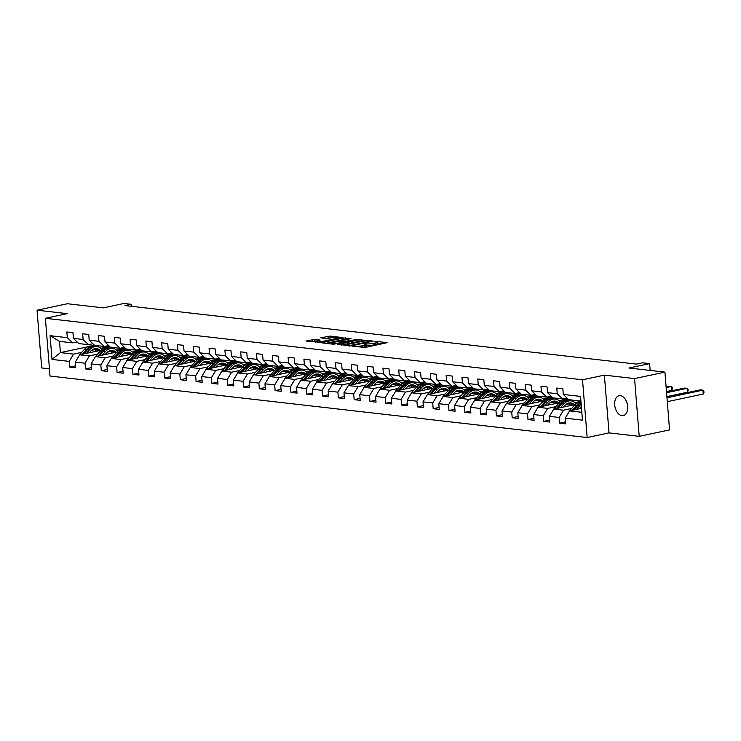 <?xml version="1.0" encoding="UTF-8"?>
<svg xmlns="http://www.w3.org/2000/svg" width="741" height="741" viewBox="0 0 741 741"><rect width="100%" height="100%" fill="white"/><g stroke="black" fill="none" stroke-linecap="round" stroke-linejoin="round"><path stroke-width="1.11" d="M352.466 346.149L365.081 347.473L387.098 342.675L376.169 341.342L374.251 341.601L375.863 341.851A4.983 0.797 -4.6 0 1 377.021 342.259A4.983 0.797 -4.6 0 1 375.233 343.027L373.445 343.407A4.983 0.797 -4.6 0 1 366.452 343.852L363.553 343.796L364.785 344.204A4.983 0.797 -4.6 0 1 365.934 344.621A4.983 0.797 -4.6 0 1 364.146 345.38L362.358 345.76A4.983 0.797 -4.6 0 1 355.365 346.204L352.466 346.149M621.986 415.655A10.152 6.317 -102 0 0 623.301 415.599A10.152 6.317 -102 0 0 627.553 405.383A10.152 6.317 -102 0 0 620.384 395.675A10.152 6.317 -102 0 0 619.078 395.74A10.152 6.317 -102 0 0 614.817 405.957A10.152 6.317 -102 0 0 621.986 415.655M314.768 339.359L306.005 341.017L320.288 342.351L342.296 337.544L330.199 336.081L320.742 337.766L325.568 338.702L331.357 337.794A4.168 0.667 -4.6 0 1 335.756 337.359A4.168 0.667 -4.6 0 1 338.174 337.766A4.168 0.667 -4.6 0 1 336.683 338.405L322.557 341.406A4.168 0.667 -4.6 0 1 318.158 341.851A4.168 0.667 -4.6 0 1 315.74 341.444A4.168 0.667 -4.6 0 1 317.241 340.804L320.149 340.063L314.768 339.359L314.888 340.916L310.22 341.582M634.565 378.586L604.378 375.131L609.019 432.883L639.214 436.347L634.565 378.586L664.927 372.13L628.961 368.018L649.607 363.627L642.512 362.812L636.445 364.109L125.034 305.57L131.111 304.273L124.016 303.467L103.37 307.858L67.412 303.736L37.05 310.192L41.7 367.953L49.452 368.833M604.378 375.131L582.519 379.781L45.386 318.297L67.236 313.647L37.05 310.192M337.488 344.315L351.206 345.89L373.223 341.092L358.94 339.758L337.516 344.713M333.561 344.259L321.464 342.787L343.481 337.989L351.049 338.554L341.231 340.879L344.926 341.388L357.949 339.313L333.561 344.259M664.927 372.13L669.568 429.891L639.214 436.347M582.519 379.781L587.168 437.533L50.027 376.048L45.386 318.297M75.601 365.832L69.682 367.091L75.758 367.786L75.304 362.09L85.03 363.201L85.484 368.898L91.569 369.592L91.106 363.896L100.832 365.007L101.295 370.704L107.371 371.398L106.908 365.702L116.633 366.814L117.097 372.519L123.173 373.214L122.719 367.517L132.444 368.629L132.898 374.325L138.975 375.02L138.521 369.324L148.246 370.435L148.7 376.132L154.786 376.826L154.323 371.13L164.048 372.241L164.511 377.947L170.587 378.642L170.124 372.945L179.85 374.057L180.313 379.753L186.389 380.448L185.935 374.751L195.661 375.863L196.115 381.559L202.191 382.254L201.737 376.558L211.463 377.669L211.917 383.366L218.002 384.07L217.539 378.364L227.265 379.485L227.728 385.181L233.804 385.876L233.341 380.179L243.067 381.291L243.53 386.987L249.606 387.682L249.152 381.986L258.878 383.097L259.331 388.793L265.408 389.488L264.954 383.792L274.679 384.912L275.133 390.609L281.219 391.304L280.756 385.607L290.481 386.719L290.944 392.415L297.021 393.11L296.557 387.413L306.283 388.525L306.746 394.221L312.822 394.916L312.369 389.22L322.094 390.331L322.548 396.037L328.624 396.731L328.17 391.035L337.896 392.146L338.35 397.843L344.435 398.538L343.972 392.841L353.698 393.953L354.161 399.649L360.237 400.344L359.774 394.647L369.5 395.759L369.963 401.455L376.039 402.159L375.585 396.454L385.311 397.574L385.765 403.271L391.841 403.965L391.387 398.269L401.113 399.38L401.566 405.077L407.652 405.772L407.189 400.075L416.914 401.187L417.378 406.883L423.454 407.578L422.991 401.881L432.716 403.002L433.179 408.699L439.256 409.393L438.802 403.697L448.527 404.808L448.981 410.505L455.057 411.199L454.603 405.503L464.329 406.614L464.783 412.311L470.868 413.006L470.405 407.309L480.131 408.421L480.594 414.126L486.67 414.821L486.207 409.125L495.933 410.236L496.396 415.933L502.472 416.627L502.018 410.931L511.744 412.042L512.198 417.739L518.274 418.433L517.82 412.737L527.546 413.849L528 419.545L534.085 420.249L533.622 414.543L543.348 415.664L543.811 421.36L549.887 422.055L549.424 416.359L559.149 417.47L559.612 423.167L565.689 423.861L565.235 418.165L582.454 420.138L580.546 396.407L563.317 394.444L562.864 388.738L556.787 388.043L557.241 393.74L562.604 398.954L552.879 397.843L547.516 392.628L547.062 386.932L540.976 386.237L541.439 391.933L546.802 397.148L537.077 396.037L531.714 390.822L531.251 385.125L525.174 384.431L525.638 390.127L530.991 395.333L521.266 394.221L515.912 389.016L515.449 383.31L509.373 382.615L509.827 388.312L515.19 393.527L505.464 392.415L500.101 387.2L499.647 381.504L493.571 380.809L494.025 386.506L499.388 391.72L489.662 390.609L484.299 385.394L483.845 379.698L477.76 379.003L478.223 384.699L483.586 389.905L473.86 388.793L468.497 383.588L468.034 377.891L461.958 377.188L462.421 382.893L467.775 388.099L458.049 386.987L452.695 381.772L452.232 376.076L446.156 375.381L446.61 381.078L451.973 386.293L442.247 385.181L436.884 379.966L436.43 374.27L430.354 373.575L430.808 379.272L436.171 384.486L426.445 383.366L421.083 378.16L420.629 372.464L414.543 371.769L415.006 377.465L420.369 382.671L410.644 381.559L405.281 376.345L404.818 370.648L398.741 369.954L399.204 375.65L404.558 380.865L394.833 379.753L389.479 374.538L389.016 368.842L382.94 368.147L383.393 373.844L388.756 379.059L379.031 377.938L373.668 372.732L373.214 367.036L367.138 366.341L367.592 372.038L372.955 377.243L363.229 376.132L357.866 370.926L357.412 365.22L351.336 364.526L351.79 370.222L357.153 375.437L347.427 374.325L342.064 369.111L341.61 363.414L335.525 362.72L335.988 368.416L341.342 373.631L331.616 372.519L326.262 367.304L325.799 361.608L319.723 360.913L320.186 366.61L325.54 371.815L315.814 370.704L310.46 365.498L309.997 359.802L303.921 359.098L304.375 364.804L309.738 370.009L300.012 368.898L294.649 363.683L294.196 357.986L288.119 357.292L288.573 362.988L293.936 368.203L284.211 367.091L278.848 361.877L278.394 356.18L272.308 355.485L272.771 361.182L278.125 366.397L268.399 365.276L263.046 360.07L262.583 354.374L256.506 353.679L256.97 359.376L262.323 364.581L252.598 363.47L247.244 358.255L246.781 352.559L240.705 351.864L241.158 357.56L246.521 362.775L236.796 361.664L231.433 356.449L230.979 350.752L224.903 350.058L225.357 355.754L230.72 360.969L220.994 359.848L215.631 354.643L215.177 348.946L209.092 348.251L209.555 353.948L214.909 359.153L205.183 358.042L199.829 352.836L199.366 347.131L193.29 346.436L193.753 352.132L199.107 357.347L189.381 356.236L184.027 351.021L183.564 345.325L177.488 344.63L177.942 350.326L183.305 355.541L173.579 354.43L168.216 349.215L167.762 343.518L161.686 342.824L162.14 348.52L167.503 353.726L157.777 352.614L152.414 347.409L151.961 341.712L145.875 341.008L146.338 346.714L151.692 351.919L141.966 350.808L136.613 345.593L136.149 339.897L130.073 339.202L130.536 344.898L135.89 350.113L126.165 349.002L120.811 343.787L120.348 338.091L114.271 337.396L114.725 343.092L120.088 348.307L110.363 347.186L105 341.981L104.546 336.284L98.47 335.58L98.924 341.286L104.286 346.492L94.561 345.38L89.198 340.165L88.744 334.469L82.659 333.774L83.122 339.471L88.475 344.685L78.759 343.574L73.396 338.359L72.933 332.663L66.857 331.968L67.32 337.664L72.674 342.879L59.502 341.369L60.41 352.605L73.581 354.115L81.723 352.383M69.682 367.091L69.228 361.395L52 359.422L50.092 335.692L67.32 337.664M73.396 338.359L83.122 339.471M89.198 340.165L98.924 341.286M105 341.981L114.725 343.092M120.811 343.787L130.536 344.898M136.613 345.593L146.338 346.714M152.414 347.409L162.14 348.52M168.216 349.215L177.942 350.326M184.027 351.021L193.753 352.132M199.829 352.836L209.555 353.948M215.631 354.643L225.357 355.754M231.433 356.449L241.158 357.56M247.244 358.255L256.97 359.376M263.046 360.07L272.771 361.182M278.848 361.877L288.573 362.988M294.649 363.683L304.375 364.804M310.46 365.498L320.186 366.61M326.262 367.304L335.988 368.416M342.064 369.111L351.79 370.222M357.866 370.926L367.592 372.038M373.668 372.732L383.393 373.844M389.479 374.538L399.204 375.65M405.281 376.345L415.006 377.465M421.083 378.16L430.808 379.272M436.884 379.966L446.61 381.078M452.695 381.772L462.421 382.893M468.497 383.588L478.223 384.699M484.299 385.394L494.025 386.506M500.101 387.2L509.827 388.312M515.912 389.016L525.638 390.127M531.714 390.822L541.439 391.933M547.516 392.628L557.241 393.74M97.525 354.189L89.383 355.921L79.657 354.809L101.054 350.261M110.807 348.187L113.706 347.575M107.454 352.086L110.77 351.373M116.661 350.123L124.599 348.437L116.809 350.252M121.255 348.057L124.599 348.437M92.884 343.75L88.475 344.685M79.657 354.809L75.304 362.09M89.383 355.921L85.03 363.201M113.336 356.004L105.185 357.736L95.459 356.616L116.865 352.068M126.609 350.002L129.508 349.382M123.256 353.892L126.581 353.188M132.463 351.938L140.401 350.243L132.611 352.058M137.066 349.863L140.401 350.243M108.686 345.556L104.286 346.492M95.459 356.616L91.106 363.896M105.185 357.736L100.832 365.007M129.138 357.81L120.996 359.542L111.27 358.431L132.667 353.883M131.231 359.348L135.112 354.958A12.134 9.3 -83.5 0 1 142.392 351.808L145.31 351.188M139.058 355.699L142.383 354.995M148.265 353.744L156.212 352.058L148.413 353.874M152.868 351.669L156.212 352.058M124.488 347.362L120.088 348.307M111.27 358.431L106.908 365.702M120.996 359.542L116.633 366.814M144.94 359.617L136.798 361.349L127.072 360.237L148.469 355.689M147.033 361.163L150.914 356.773A12.134 9.3 -83.5 0 1 158.194 353.614L161.112 353.003M154.86 357.505L158.185 356.801M164.067 355.55L172.014 353.865L164.224 355.68M168.67 353.485L172.014 353.865M140.29 349.178L135.89 350.113M127.072 360.237L122.719 367.517M136.798 361.349L132.444 368.629M160.741 361.432L152.6 363.164L142.874 362.043L164.27 357.495M174.024 355.421L176.923 354.809M170.671 359.32L173.987 358.616M179.878 357.357L187.816 355.671L180.026 357.486M184.472 355.291L187.816 355.671M156.101 350.984L151.692 351.919M142.874 362.043L138.521 369.324M152.6 363.164L148.246 370.435M176.553 363.238L168.402 364.97L158.676 363.859L180.082 359.302M189.826 357.236L192.725 356.616M186.473 361.126L189.798 360.422M195.68 359.172L203.618 357.477L195.828 359.292M200.283 357.097L203.618 357.477M171.903 352.79L167.503 353.726M158.676 363.859L154.323 371.13M168.402 364.97L164.048 372.241M192.354 365.044L184.213 366.776L174.487 365.665L195.883 361.117M194.448 366.591L198.329 362.201A12.134 9.3 -83.5 0 1 205.609 359.042L208.527 358.422M202.274 362.933L205.6 362.229M211.481 360.978L219.429 359.292L211.63 361.108M216.085 358.903L219.429 359.292M187.705 354.606L183.305 355.541M174.487 365.665L170.124 372.945M184.213 366.776L179.85 374.057M208.156 366.851L200.014 368.583L190.289 367.471L211.685 362.923M210.249 368.397L214.13 364.007A12.134 9.3 -83.5 0 1 221.411 360.848L224.328 360.237M218.076 364.748L221.402 364.035M227.283 362.784L235.23 361.099L227.441 362.914M231.887 360.719L235.23 361.099M203.506 356.412L199.107 357.347M190.289 367.471L185.935 374.751M200.014 368.583L195.661 375.863M223.958 368.666L215.816 370.398L206.091 369.287L227.487 364.729M226.061 370.204L229.932 365.813A12.134 9.3 -83.5 0 1 237.213 362.655L240.14 362.043M233.887 366.554L237.203 365.85M243.094 364.6L251.032 362.905L243.243 364.72M247.689 362.525L251.032 362.905M219.317 358.218L214.909 359.153M206.091 369.287L201.737 376.558M215.816 370.398L211.463 377.669M239.76 370.472L231.618 372.204L221.892 371.093L243.298 366.545M253.042 364.47L255.941 363.85M249.689 368.36L253.014 367.656M258.896 366.406L266.834 364.72L259.044 366.536M263.5 364.331L266.834 364.72M235.119 360.033L230.72 360.969M221.892 371.093L217.539 378.364M231.618 372.204L227.265 379.485M255.571 372.278L247.429 374.01L237.704 372.899L259.1 368.351M257.664 373.825L261.545 369.435A12.134 9.3 -83.5 0 1 268.826 366.276L271.743 365.665M265.491 370.176L268.816 369.463M274.698 368.212L282.645 366.526L274.846 368.342M279.301 366.147L282.645 366.526M250.921 361.84L246.521 362.775M237.704 372.899L233.341 380.179M247.429 374.01L243.067 381.291M271.373 374.094L263.231 375.826L253.505 374.705L274.902 370.157M273.466 375.631L277.347 371.241A12.134 9.3 -83.5 0 1 284.627 368.082L287.545 367.471M281.293 371.982L284.618 371.278M290.5 370.028L298.447 368.333L290.657 370.148M295.103 367.953L298.447 368.333M266.723 363.646L262.323 364.581M253.505 374.705L249.152 381.986M263.231 375.826L258.878 383.097M287.175 375.9L279.033 377.632L269.307 376.521L290.704 371.973M289.277 377.447L293.149 373.047A12.134 9.3 -83.5 0 1 300.429 369.898L303.356 369.277M297.104 373.788L300.42 373.084M306.311 371.834L314.249 370.148L306.459 371.963M310.905 369.759L314.249 370.148M282.534 365.461L278.125 366.397M269.307 376.521L264.954 383.792M279.033 377.632L274.679 384.912M302.976 377.706L294.835 379.438L285.109 378.327L306.515 373.779M316.259 371.704L319.158 371.093M312.906 375.604L316.231 374.89M322.113 373.64L330.051 371.954L322.261 373.77M326.716 371.574L330.051 371.954M298.336 367.267L293.936 368.203M285.109 378.327L280.756 385.607M294.835 379.438L290.481 386.719M318.787 379.522L310.646 381.254L300.92 380.133L322.316 375.585M320.881 381.059L324.762 376.669A12.134 9.3 -83.5 0 1 332.042 373.51L334.96 372.899M328.708 377.41L332.033 376.706M337.915 375.455L345.862 373.76L338.063 375.576M342.518 373.381L345.862 373.76M314.138 369.074L309.738 370.009M300.92 380.133L296.557 387.413M310.646 381.254L306.283 388.525M334.589 381.328L326.448 383.06L316.722 381.948L338.118 377.391M336.683 382.865L340.564 378.475A12.134 9.3 -83.5 0 1 347.844 375.317L350.762 374.705M344.509 379.216L347.835 378.512M353.716 377.262L361.664 375.567L353.874 377.382M358.32 375.187L361.664 375.567M329.94 370.88L325.54 371.815M316.722 381.948L312.369 389.22M326.448 383.06L322.094 390.331M350.391 383.134L342.249 384.866L332.524 383.755L353.92 379.207M352.494 384.681L356.365 380.29A12.134 9.3 -83.5 0 1 363.646 377.132L366.573 376.511M360.321 381.022L363.636 380.318M369.518 379.068L377.465 377.382L369.676 379.197M374.122 376.993L377.465 377.382M345.741 372.695L341.342 373.631M332.524 383.755L328.17 391.035M342.249 384.866L337.896 392.146M366.193 384.95L358.051 386.672L348.326 385.561L369.731 381.013M379.475 378.938L382.375 378.327M376.122 382.838L379.448 382.124M385.329 380.874L393.267 379.188L385.477 381.004M389.923 378.808L393.267 379.188M361.552 374.501L357.153 375.437M348.326 385.561L343.972 392.841M358.051 386.672L353.698 393.953M382.004 386.756L373.862 388.488L364.137 387.376L385.533 382.819M395.277 380.754L398.176 380.133M391.924 384.644L395.249 383.94M401.131 382.689L409.078 380.994L401.279 382.81M405.735 380.615L409.078 380.994M377.354 376.308L372.955 377.243M364.137 387.376L359.774 394.647M373.862 388.488L369.5 395.759M397.806 388.562L389.664 390.294L379.938 389.182L401.335 384.635M399.899 390.109L403.78 385.709A12.134 9.3 -83.5 0 1 411.06 382.56L413.978 381.939M407.726 386.45L411.051 385.746M416.933 384.496L424.88 382.81L417.09 384.625M421.536 382.421L424.88 382.81M393.156 378.123L388.756 379.059M379.938 389.182L375.585 396.454M389.664 390.294L385.311 397.574M413.608 390.368L405.466 392.1L395.74 390.989L417.137 386.441M415.701 391.915L419.582 387.524A12.134 9.3 -83.5 0 1 426.862 384.366L429.789 383.755M423.537 388.265L426.853 387.552M432.735 386.302L440.682 384.616L432.892 386.431M437.338 384.236L440.682 384.616M408.958 379.929L404.558 380.865M395.74 390.989L391.387 398.269M405.466 392.1L401.113 399.38M429.41 392.184L421.268 393.916L411.542 392.795L432.948 388.247M442.692 386.181L445.591 385.561M439.339 390.072L442.664 389.368M448.546 388.117L456.484 386.422L448.694 388.238M453.14 386.042L456.484 386.422M424.769 381.735L420.369 382.671M411.542 392.795L407.189 400.075M421.268 393.916L416.914 401.187M445.221 393.99L437.07 395.722L427.344 394.61L448.75 390.062M458.494 387.988L461.393 387.367M455.141 391.878L458.466 391.174M464.348 389.923L472.286 388.238L464.496 390.053M468.951 387.849L472.286 388.238M440.571 383.551L436.171 384.486M427.344 394.61L422.991 401.881M437.07 395.722L432.716 403.002M461.022 395.796L452.881 397.528L443.155 396.416L464.551 391.869M463.116 397.343L466.997 392.952A12.134 9.3 -83.5 0 1 474.277 389.794L477.195 389.182M470.943 393.693L474.268 392.98M480.149 391.73L488.097 390.044L480.298 391.859M484.753 389.664L488.097 390.044M456.373 385.357L451.973 386.293M443.155 396.416L438.802 403.697M452.881 397.528L448.527 404.808M476.824 397.611L468.683 399.343L458.957 398.223L480.353 393.675M478.918 399.149L482.799 394.758A12.134 9.3 -83.5 0 1 490.079 391.6L493.006 390.989M486.754 395.499L490.07 394.796M495.951 393.545L503.899 391.85L496.109 393.666M500.555 391.47L503.899 391.85M472.174 387.163L467.775 388.099M458.957 398.223L454.603 405.503M468.683 399.343L464.329 406.614M492.626 399.418L484.484 401.15L474.759 400.038L496.155 395.481M505.908 393.415L508.808 392.795M502.555 397.306L505.881 396.602M511.762 395.351L519.7 393.666L511.911 395.481M516.357 393.276L519.7 393.666M487.986 388.969L483.586 389.905M474.759 400.038L470.405 407.309M484.484 401.15L480.131 408.421M508.437 401.224L500.286 402.956L490.561 401.844L511.966 397.296M521.71 395.222L524.609 394.601M518.357 399.112L521.683 398.408M527.564 397.157L535.502 395.472L527.712 397.287M532.168 395.092L535.502 395.472M503.787 390.785L499.388 391.72M490.561 401.844L486.207 409.125M500.286 402.956L495.933 410.236M524.239 403.039L516.097 404.762L506.372 403.65L527.768 399.103M526.332 404.577L530.213 400.186A12.134 9.3 -83.5 0 1 537.494 397.028L540.411 396.416M534.159 400.927L537.484 400.214M543.366 398.964L551.313 397.278L543.514 399.093M547.97 396.898L551.313 397.278M519.589 392.591L515.19 393.527M506.372 403.65L502.018 410.931M516.097 404.762L511.744 412.042M540.041 404.845L531.899 406.577L522.173 405.466L543.57 400.909M542.134 406.383L546.015 401.993A12.134 9.3 -83.5 0 1 553.295 398.834L556.222 398.223M549.97 402.733L553.286 402.03M559.168 400.779L567.115 399.084L559.325 400.9M563.771 398.704L567.115 399.084M535.391 394.397L530.991 395.333M522.173 405.466L517.82 412.737M531.899 406.577L527.546 413.849M555.843 406.652L547.701 408.384L537.975 407.272L559.372 402.724M569.125 400.649L572.024 400.029M565.772 404.54L569.097 403.836M574.979 402.585L580.935 401.316M551.202 396.213L546.802 397.148M537.975 407.272L533.622 414.543M547.701 408.384L543.348 415.664M571.654 408.458L563.503 410.19L553.777 409.078L575.183 404.53M567.004 398.019L562.604 398.954M553.777 409.078L549.424 416.359M563.503 410.19L559.149 417.47M581.824 412.292L569.588 410.894L581.509 408.356M580.916 401.048L568.68 399.649L563.317 394.444M569.588 410.894L565.235 418.165M609.019 432.883L587.168 437.533M131.268 306.283L131.111 304.273M650.153 370.444L649.607 363.627M91.652 350.271L94.968 349.567M100.85 348.316L108.797 346.631L101.008 348.446M105.454 346.242L108.797 346.631M94.533 345.352L91.532 345.991M87.503 346.844L60.41 352.605L52 359.422M77.073 341.944L72.674 342.879M110.094 346.927L108.807 346.779M125.905 348.742L124.608 348.594M141.707 350.549L140.419 350.4M157.509 352.355L156.221 352.207M173.311 354.17L172.023 354.022M189.112 355.976L187.825 355.828M204.924 357.783L203.636 357.634M220.725 359.598L219.438 359.45M236.527 361.404L235.24 361.256M252.329 363.21L251.042 363.062M268.14 365.017L266.853 364.878M283.942 366.832L282.654 366.684M299.744 368.638L298.456 368.49M315.546 370.444L314.258 370.296M331.357 372.26L330.069 372.112M347.159 374.066L345.871 373.918M362.96 375.872L361.673 375.724M378.762 377.688L377.475 377.54M394.573 379.494L393.286 379.346M410.375 381.3L409.088 381.152M426.177 383.106L424.889 382.967M441.979 384.922L440.691 384.774M457.79 386.728L456.502 386.58M473.592 388.534L472.304 388.386M489.393 390.35L488.106 390.201M505.195 392.156L503.908 392.008M521.006 393.962L519.719 393.814M536.808 395.777L535.521 395.629M552.61 397.584L551.323 397.435M568.412 399.39L567.124 399.242M50.092 335.692L59.502 341.369M73.581 354.115L69.228 361.395M565.531 421.907L559.612 423.167M580.953 401.474L575.127 402.715M549.729 420.101L543.811 421.36M576.73 403.326L575.646 403.197M533.928 418.295L528 419.545M560.928 401.511L559.844 401.39M518.116 416.479L512.198 417.739M545.126 399.705L544.042 399.584M502.315 414.673L496.396 415.933M529.315 397.898L528.24 397.769M486.513 412.867L480.594 414.126M513.513 396.083L512.429 395.963M470.711 411.051L464.783 412.311M497.711 394.277L496.627 394.156M454.9 409.245L448.981 410.505M481.909 392.471L480.826 392.341M439.098 407.439L433.179 408.699M466.098 390.655L465.024 390.535M423.296 405.623L417.378 406.883M450.296 388.849L449.213 388.729M407.494 403.817L401.566 405.077M434.495 387.043L433.411 386.913M391.683 402.011L385.765 403.271M418.693 385.237L417.609 385.107M375.882 400.205L369.963 401.455M402.882 383.421L401.807 383.301M360.08 398.389L354.161 399.649M387.08 381.615L385.996 381.495M344.278 396.583L338.35 397.843M371.278 379.809L370.194 379.679M328.467 394.777L322.548 396.037M355.476 377.993L354.393 377.873M312.665 392.962L306.746 394.221M339.665 376.187L338.591 376.067M296.863 391.155L290.944 392.415M323.863 374.381L322.78 374.251M281.061 389.349L275.133 390.609M308.061 372.566L306.978 372.445M265.25 387.534L259.331 388.793M292.26 370.759L291.176 370.639M249.448 385.728L243.53 386.987M276.449 368.953L275.374 368.823M233.647 383.921L227.728 385.181M260.647 367.138L259.563 367.017M217.845 382.115L211.917 383.366M244.845 365.332L243.761 365.211M202.034 380.3L196.115 381.559M229.043 363.525L227.959 363.405M186.232 378.494L180.313 379.753M213.232 361.719L212.158 361.589M170.43 376.687L164.511 377.947M197.43 359.904L196.346 359.783M154.628 374.872L148.7 376.132M181.628 358.098L180.545 357.977M138.817 373.066L132.898 374.325M165.827 356.291L164.743 356.162M123.015 371.26L117.097 372.519M150.025 354.476L148.941 354.355M107.213 369.444L101.295 370.704M134.214 352.67L133.13 352.549M91.412 367.638L85.484 368.898M118.412 350.864L117.328 350.734M102.61 349.048L101.526 348.928M361.673 347.473A4.983 0.797 -4.6 0 0 362.488 347.325L362.358 345.76M365.934 344.621L366.063 346.177A4.983 0.797 -4.6 0 1 364.276 346.945L362.488 347.325M377.021 342.259L377.141 343.824A4.983 0.797 -4.6 0 1 375.363 344.584L373.575 344.963A4.983 0.797 -4.6 0 1 366.573 345.408L365.989 345.343M383.004 343.667L377.076 342.99M362.479 341.314L359.07 341.314L341.147 345.13M349.595 345.547L369.963 341.444L368.657 341.027A4.983 0.797 -4.6 0 0 361.664 341.471L348.789 344.204A4.983 0.797 -4.6 0 0 347.001 344.973A4.983 0.797 -4.6 0 0 348.159 345.38L349.641 346.047M325.688 343.361L343.602 339.545L343.481 337.989M346.955 339.545L343.602 339.545M332.755 342.555A4.168 0.667 -4.6 0 0 331.264 343.194A4.168 0.667 -4.6 0 0 333.682 343.602A4.168 0.667 -4.6 0 0 338.081 343.166L343.25 341.74L337.739 341.499L332.755 342.555M316.24 341.073L314.888 340.916M331.496 337.766L324.41 338.572M579.23 408.837L580.555 407.346A10.078 7.716 -83.5 0 1 581.361 406.54M576.359 409.449L579.545 405.836A12.134 9.3 -83.5 0 1 581.185 404.327M569.107 411.69A4.205 3.223 -83.5 0 1 569.857 410.495L574.479 405.253A12.134 9.3 -83.5 0 1 581 402.048M573.747 410.005L577.628 405.614A12.134 9.3 -83.5 0 1 581.074 403.048M667.298 401.678L703.228 394.045L702.913 390.137L700.375 389.849L666.919 396.963M581.037 402.502A12.134 9.3 96.5 0 0 576.405 405.475L572.098 410.357M666.983 397.778L702.913 390.137L703.82 390.887L703.95 392.452L703.228 394.045M563.429 407.031L564.744 405.54A10.078 7.716 -83.5 0 1 570.792 402.919A10.078 7.716 -83.5 0 1 574.46 404.688M560.548 407.643L563.744 404.021A12.134 9.3 -83.5 0 1 571.024 400.872A12.134 9.3 -83.5 0 1 576.137 403.725M553.305 409.884A4.205 3.223 -83.5 0 1 554.055 408.68L558.677 403.447A12.134 9.3 -83.5 0 1 565.957 400.288L567.884 400.51A12.134 9.3 96.5 0 0 560.604 403.66L556.296 408.55M568.19 403.187A10.078 7.716 -83.5 0 1 570.57 405.512M557.945 408.198L561.817 403.799A12.134 9.3 -83.5 0 1 569.097 400.649L571.024 400.872M573.034 404.984A10.078 7.716 96.5 0 0 569.82 402.882M666.891 396.592L687.426 392.23L687.111 388.33L684.573 388.043L666.511 391.878M568.486 400.603A12.134 9.3 96.5 0 0 567.884 400.51M569.199 402.947A10.078 7.716 -83.5 0 1 572.098 405.188M666.576 392.693L687.111 388.33L688.019 389.081L688.148 390.637L687.426 392.23M547.627 405.216L548.942 403.725A10.078 7.716 -83.5 0 1 554.981 401.103A10.078 7.716 -83.5 0 1 558.649 402.872M544.746 405.827L547.942 402.215A12.134 9.3 -83.5 0 1 555.222 399.056A12.134 9.3 -83.5 0 1 560.335 401.918M537.494 408.078A4.205 3.223 -83.5 0 1 538.253 406.874L542.875 401.631A12.134 9.3 -83.5 0 1 550.155 398.482L552.082 398.695A12.134 9.3 96.5 0 0 544.802 401.854L540.495 406.735M552.388 401.381A10.078 7.716 -83.5 0 1 554.768 403.706M557.232 403.178A10.078 7.716 96.5 0 0 554.018 401.076M666.483 391.517L671.615 390.424L671.3 386.524L666.103 386.802M552.684 398.797A12.134 9.3 96.5 0 0 552.082 398.695M553.388 401.14A10.078 7.716 -83.5 0 1 556.296 403.373M666.168 387.608L671.3 386.524L672.217 387.265L672.346 388.83L671.615 390.424M531.825 403.41L533.14 401.918A10.078 7.716 -83.5 0 1 539.179 399.297A10.078 7.716 -83.5 0 1 542.847 401.066M528.944 404.021L532.14 400.409A12.134 9.3 -83.5 0 1 539.411 397.25A12.134 9.3 -83.5 0 1 544.524 400.112M521.692 406.263A4.205 3.223 -83.5 0 1 522.442 405.068L527.073 399.825A12.134 9.3 -83.5 0 1 534.354 396.667L536.271 396.889A12.134 9.3 96.5 0 0 529 400.047L524.684 404.929M536.586 399.566A10.078 7.716 -83.5 0 1 538.966 401.891M541.43 401.372A10.078 7.716 96.5 0 0 538.207 399.269M536.882 396.981A12.134 9.3 96.5 0 0 536.271 396.889M537.586 399.334A10.078 7.716 -83.5 0 1 540.495 401.566M516.014 401.603L517.338 400.112A10.078 7.716 -83.5 0 1 523.378 397.491A10.078 7.716 -83.5 0 1 527.046 399.26M513.143 402.215L516.329 398.593A12.134 9.3 -83.5 0 1 523.609 395.444A12.134 9.3 -83.5 0 1 528.722 398.297M505.89 404.456A4.205 3.223 -83.5 0 1 506.64 403.252L511.262 398.019A12.134 9.3 -83.5 0 1 518.543 394.86L520.469 395.083A12.134 9.3 96.5 0 0 513.189 398.241L508.882 403.123M520.784 397.76A10.078 7.716 -83.5 0 1 523.155 400.084M510.53 402.771L514.411 398.38A12.134 9.3 -83.5 0 1 521.683 395.222L523.609 395.444M525.619 399.556A10.078 7.716 96.5 0 0 522.405 397.454M521.071 395.175A12.134 9.3 96.5 0 0 520.469 395.083M521.784 397.519A10.078 7.716 -83.5 0 1 524.684 399.76M500.212 399.797L501.527 398.297A10.078 7.716 -83.5 0 1 507.576 395.685A10.078 7.716 -83.5 0 1 511.244 397.445M497.331 400.409L500.527 396.787A12.134 9.3 -83.5 0 1 507.807 393.628A12.134 9.3 -83.5 0 1 512.92 396.491M490.088 402.65A4.205 3.223 -83.5 0 1 490.838 401.446L495.46 396.203A12.134 9.3 -83.5 0 1 502.741 393.054L504.667 393.267A12.134 9.3 96.5 0 0 497.387 396.426L493.08 401.307M504.973 395.953A10.078 7.716 -83.5 0 1 507.353 398.278M494.729 400.955L498.6 396.565A12.134 9.3 -83.5 0 1 505.881 393.415L507.807 393.628M509.817 397.75A10.078 7.716 96.5 0 0 506.603 395.648M505.269 393.369A12.134 9.3 96.5 0 0 504.667 393.267M505.983 395.713A10.078 7.716 -83.5 0 1 508.882 397.945M484.41 397.982L485.726 396.491A10.078 7.716 -83.5 0 1 491.765 393.869A10.078 7.716 -83.5 0 1 495.433 395.638M481.53 398.593L484.725 394.981A12.134 9.3 -83.5 0 1 492.005 391.822A12.134 9.3 -83.5 0 1 497.118 394.684M474.277 400.835A4.205 3.223 -83.5 0 1 475.037 399.64L479.659 394.397A12.134 9.3 -83.5 0 1 486.939 391.239L488.865 391.461A12.134 9.3 96.5 0 0 481.585 394.62L477.278 399.501M489.171 394.147A10.078 7.716 -83.5 0 1 491.552 396.463M494.015 395.944A10.078 7.716 96.5 0 0 490.801 393.841M489.468 391.563A12.134 9.3 96.5 0 0 488.865 391.461M490.172 393.906A10.078 7.716 -83.5 0 1 493.08 396.139M468.608 396.176L469.924 394.684A10.078 7.716 -83.5 0 1 475.963 392.063A10.078 7.716 -83.5 0 1 479.631 393.832M465.728 396.787L468.923 393.165A12.134 9.3 -83.5 0 1 476.204 390.016A12.134 9.3 -83.5 0 1 481.307 392.878M458.475 399.029A4.205 3.223 -83.5 0 1 459.225 397.834L463.857 392.591A12.134 9.3 -83.5 0 1 471.137 389.433L473.054 389.655A12.134 9.3 96.5 0 0 465.783 392.813L461.467 397.695M473.369 392.332A10.078 7.716 -83.5 0 1 475.75 394.657M478.214 394.129A10.078 7.716 96.5 0 0 474.99 392.035M473.666 389.747A12.134 9.3 96.5 0 0 473.054 389.655M474.37 392.091A10.078 7.716 -83.5 0 1 477.278 394.332M452.797 394.369L454.122 392.869A10.078 7.716 -83.5 0 1 460.161 390.257A10.078 7.716 -83.5 0 1 463.829 392.017M449.926 394.981L453.112 391.359A12.134 9.3 -83.5 0 1 460.393 388.201A12.134 9.3 -83.5 0 1 465.505 391.063M442.673 397.222A4.205 3.223 -83.5 0 1 443.424 396.018L448.055 390.785A12.134 9.3 -83.5 0 1 455.326 387.626L457.253 387.849A12.134 9.3 96.5 0 0 449.972 390.998L445.665 395.879M457.567 390.526A10.078 7.716 -83.5 0 1 459.939 392.85M447.314 395.537L451.195 391.137A12.134 9.3 -83.5 0 1 458.466 387.988L460.393 388.201M462.403 392.322A10.078 7.716 96.5 0 0 459.188 390.22M457.864 387.941A12.134 9.3 96.5 0 0 457.253 387.849M458.568 390.285A10.078 7.716 -83.5 0 1 461.467 392.526M436.995 392.554L438.311 391.063A10.078 7.716 -83.5 0 1 444.359 388.441A10.078 7.716 -83.5 0 1 448.027 390.211M434.115 393.165L437.31 389.553A12.134 9.3 -83.5 0 1 444.591 386.394A12.134 9.3 -83.5 0 1 449.704 389.257M426.872 395.407A4.205 3.223 -83.5 0 1 427.622 394.212L432.244 388.969A12.134 9.3 -83.5 0 1 439.524 385.811L441.451 386.033A12.134 9.3 96.5 0 0 434.17 389.192L429.863 394.073M441.756 388.719A10.078 7.716 -83.5 0 1 444.137 391.035M431.512 393.721L435.384 389.331A12.134 9.3 -83.5 0 1 442.664 386.172L444.591 386.394M446.601 390.516A10.078 7.716 96.5 0 0 443.387 388.414M442.053 386.135A12.134 9.3 96.5 0 0 441.451 386.033M442.766 388.479A10.078 7.716 -83.5 0 1 445.665 390.711M421.194 390.748L422.509 389.257A10.078 7.716 -83.5 0 1 428.548 386.635A10.078 7.716 -83.5 0 1 432.216 388.404M418.313 391.359L421.509 387.747A12.134 9.3 -83.5 0 1 428.789 384.588A12.134 9.3 -83.5 0 1 433.902 387.45M411.06 393.601A4.205 3.223 -83.5 0 1 411.82 392.406L416.442 387.163A12.134 9.3 -83.5 0 1 423.722 384.005L425.649 384.227A12.134 9.3 96.5 0 0 418.369 387.386L414.062 392.267M425.955 386.904A10.078 7.716 -83.5 0 1 428.335 389.229M430.799 388.71A10.078 7.716 96.5 0 0 427.585 386.607M426.251 384.32A12.134 9.3 96.5 0 0 425.649 384.227M426.955 386.663A10.078 7.716 -83.5 0 1 429.863 388.905M405.392 388.942L406.707 387.45A10.078 7.716 -83.5 0 1 412.746 384.829A10.078 7.716 -83.5 0 1 416.414 386.598M402.511 389.553L405.707 385.931A12.134 9.3 -83.5 0 1 412.987 382.773A12.134 9.3 -83.5 0 1 418.091 385.635M395.259 391.794A4.205 3.223 -83.5 0 1 396.009 390.59L400.64 385.357A12.134 9.3 -83.5 0 1 407.921 382.199L409.838 382.421A12.134 9.3 96.5 0 0 402.567 385.57L398.25 390.451M410.153 385.098A10.078 7.716 -83.5 0 1 412.533 387.423M414.997 386.895A10.078 7.716 96.5 0 0 411.774 384.792M410.449 382.513A12.134 9.3 96.5 0 0 409.838 382.421M411.153 384.857A10.078 7.716 -83.5 0 1 414.062 387.098M389.581 387.126L390.905 385.635A10.078 7.716 -83.5 0 1 396.944 383.014A10.078 7.716 -83.5 0 1 400.612 384.783M386.709 387.738L389.896 384.125A12.134 9.3 -83.5 0 1 397.176 380.967A12.134 9.3 -83.5 0 1 402.289 383.829M379.457 389.988A4.205 3.223 -83.5 0 1 380.207 388.784L384.838 383.542A12.134 9.3 -83.5 0 1 392.109 380.392L394.036 380.605A12.134 9.3 96.5 0 0 386.756 383.764L382.449 388.645M394.351 383.292A10.078 7.716 -83.5 0 1 396.722 385.607M384.097 388.293L387.978 383.903A12.134 9.3 -83.5 0 1 395.249 380.744L397.176 380.967M399.186 385.088A10.078 7.716 96.5 0 0 395.972 382.986M394.647 380.707A12.134 9.3 96.5 0 0 394.036 380.605M395.351 383.051A10.078 7.716 -83.5 0 1 398.25 385.283M373.779 385.32L375.094 383.829A10.078 7.716 -83.5 0 1 381.143 381.207A10.078 7.716 -83.5 0 1 384.811 382.977M370.898 385.931L374.094 382.319A12.134 9.3 -83.5 0 1 381.374 379.16A12.134 9.3 -83.5 0 1 386.487 382.023M363.655 388.173A4.205 3.223 -83.5 0 1 364.405 386.978L369.027 381.735A12.134 9.3 -83.5 0 1 376.308 378.577L378.234 378.799A12.134 9.3 96.5 0 0 370.954 381.958L366.647 386.839M378.54 381.476A10.078 7.716 -83.5 0 1 380.92 383.801M368.296 386.487L372.167 382.097A12.134 9.3 -83.5 0 1 379.448 378.938L381.374 379.16M383.384 383.282A10.078 7.716 96.5 0 0 380.17 381.18M378.836 378.892A12.134 9.3 96.5 0 0 378.234 378.799M379.549 381.245A10.078 7.716 -83.5 0 1 382.449 383.477M357.977 383.514L359.292 382.023A10.078 7.716 -83.5 0 1 365.332 379.401A10.078 7.716 -83.5 0 1 368.999 381.17M355.096 384.125L358.292 380.504A12.134 9.3 -83.5 0 1 365.572 377.354A12.134 9.3 -83.5 0 1 370.685 380.207M347.844 386.367A4.205 3.223 -83.5 0 1 348.603 385.163L353.225 379.929A12.134 9.3 -83.5 0 1 360.506 376.771L362.432 376.993A12.134 9.3 96.5 0 0 355.152 380.152L350.845 385.033M362.738 379.67A10.078 7.716 -83.5 0 1 365.118 381.995M367.582 381.467A10.078 7.716 96.5 0 0 364.368 379.364M363.034 377.086A12.134 9.3 96.5 0 0 362.432 376.993M363.738 379.429A10.078 7.716 -83.5 0 1 366.647 381.671M342.175 381.698L343.491 380.207A10.078 7.716 -83.5 0 1 349.53 377.586A10.078 7.716 -83.5 0 1 353.198 379.355M339.295 382.319L342.49 378.697A12.134 9.3 -83.5 0 1 349.771 375.539A12.134 9.3 -83.5 0 1 354.874 378.401M332.042 384.56A4.205 3.223 -83.5 0 1 332.792 383.356L337.424 378.114A12.134 9.3 -83.5 0 1 344.704 374.965L346.631 375.178A12.134 9.3 96.5 0 0 339.35 378.336L335.034 383.217M346.936 377.864A10.078 7.716 -83.5 0 1 349.317 380.189M351.78 379.661A10.078 7.716 96.5 0 0 348.557 377.558M347.233 375.279A12.134 9.3 96.5 0 0 346.631 375.178M347.937 377.623A10.078 7.716 -83.5 0 1 350.845 379.855M326.364 379.892L327.689 378.401A10.078 7.716 -83.5 0 1 333.728 375.78A10.078 7.716 -83.5 0 1 337.396 377.549M323.493 380.504L326.679 376.891A12.134 9.3 -83.5 0 1 333.959 373.733A12.134 9.3 -83.5 0 1 339.072 376.595M316.24 382.745A4.205 3.223 -83.5 0 1 316.991 381.55L321.622 376.308A12.134 9.3 -83.5 0 1 328.893 373.149L330.819 373.371A12.134 9.3 96.5 0 0 323.539 376.53L319.232 381.411M331.134 376.058A10.078 7.716 -83.5 0 1 333.506 378.373M335.969 377.854A10.078 7.716 96.5 0 0 332.755 375.752M331.431 373.464A12.134 9.3 96.5 0 0 330.819 373.371M332.135 375.817A10.078 7.716 -83.5 0 1 335.043 378.049M310.562 378.086L311.878 376.595A10.078 7.716 -83.5 0 1 317.926 373.973A10.078 7.716 -83.5 0 1 321.594 375.743M307.682 378.697L310.877 375.076A12.134 9.3 -83.5 0 1 318.158 371.926A12.134 9.3 -83.5 0 1 323.271 374.789M300.438 380.939A4.205 3.223 -83.5 0 1 301.189 379.735L305.811 374.501A12.134 9.3 -83.5 0 1 313.091 371.343L315.018 371.565A12.134 9.3 96.5 0 0 307.737 374.724L303.43 379.605M315.323 374.242A10.078 7.716 -83.5 0 1 317.704 376.567M305.079 379.253L308.951 374.863A12.134 9.3 -83.5 0 1 316.231 371.704L318.158 371.926M320.168 376.039A10.078 7.716 96.5 0 0 316.953 373.946M315.62 371.658A12.134 9.3 96.5 0 0 315.018 371.565M316.333 374.001A10.078 7.716 -83.5 0 1 319.232 376.243M294.761 376.28L296.076 374.779A10.078 7.716 -83.5 0 1 302.124 372.167A10.078 7.716 -83.5 0 1 305.783 373.927M291.88 376.891L295.075 373.269A12.134 9.3 -83.5 0 1 302.356 370.111A12.134 9.3 -83.5 0 1 307.469 372.973M284.627 379.133A4.205 3.223 -83.5 0 1 285.387 377.929L290.009 372.695A12.134 9.3 -83.5 0 1 297.289 369.537L299.216 369.759A12.134 9.3 96.5 0 0 291.935 372.908L287.628 377.79M299.521 372.436A10.078 7.716 -83.5 0 1 301.902 374.761M304.366 374.233A10.078 7.716 96.5 0 0 301.152 372.13M299.818 369.852A12.134 9.3 96.5 0 0 299.216 369.759M300.522 372.195A10.078 7.716 -83.5 0 1 303.43 374.437M278.959 374.464L280.274 372.973A10.078 7.716 -83.5 0 1 286.313 370.352A10.078 7.716 -83.5 0 1 289.981 372.121M276.078 375.076L279.274 371.463A12.134 9.3 -83.5 0 1 286.554 368.305A12.134 9.3 -83.5 0 1 291.667 371.167M268.826 377.317A4.205 3.223 -83.5 0 1 269.576 376.122L274.207 370.88A12.134 9.3 -83.5 0 1 281.487 367.721L283.414 367.944A12.134 9.3 96.5 0 0 276.134 371.102L271.817 375.983M283.72 370.63A10.078 7.716 -83.5 0 1 286.1 372.945M288.564 372.427A10.078 7.716 96.5 0 0 285.341 370.324M284.016 368.045A12.134 9.3 96.5 0 0 283.414 367.944M284.72 370.389A10.078 7.716 -83.5 0 1 287.628 372.621M263.148 372.658L264.472 371.167A10.078 7.716 -83.5 0 1 270.511 368.546A10.078 7.716 -83.5 0 1 274.179 370.315M260.276 373.269L263.463 369.657A12.134 9.3 -83.5 0 1 270.743 366.499A12.134 9.3 -83.5 0 1 275.856 369.361M253.024 375.511A4.205 3.223 -83.5 0 1 253.774 374.316L258.405 369.074A12.134 9.3 -83.5 0 1 265.676 365.915L267.603 366.137A12.134 9.3 96.5 0 0 260.323 369.296L256.015 374.177M267.918 368.814A10.078 7.716 -83.5 0 1 270.289 371.139M272.753 370.611A10.078 7.716 96.5 0 0 269.539 368.518M268.214 366.23A12.134 9.3 96.5 0 0 267.603 366.137M268.918 368.573A10.078 7.716 -83.5 0 1 271.827 370.815M247.346 370.852L248.661 369.361A10.078 7.716 -83.5 0 1 254.709 366.739A10.078 7.716 -83.5 0 1 258.377 368.509M244.465 371.463L247.661 367.842A12.134 9.3 -83.5 0 1 254.941 364.683A12.134 9.3 -83.5 0 1 260.054 367.545M237.222 373.705A4.205 3.223 -83.5 0 1 237.972 372.501L242.594 367.267A12.134 9.3 -83.5 0 1 249.874 364.109L251.801 364.331A12.134 9.3 96.5 0 0 244.521 367.48L240.214 372.362M252.107 367.008A10.078 7.716 -83.5 0 1 254.487 369.333M241.862 372.019L245.734 367.619A12.134 9.3 -83.5 0 1 253.014 364.47L254.941 364.683M256.951 368.805A10.078 7.716 96.5 0 0 253.737 366.702M252.403 364.424A12.134 9.3 96.5 0 0 251.801 364.331M253.116 366.767A10.078 7.716 -83.5 0 1 256.015 369.009M231.544 369.037L232.859 367.545A10.078 7.716 -83.5 0 1 238.908 364.924A10.078 7.716 -83.5 0 1 242.576 366.693M228.663 369.648L231.859 366.035A12.134 9.3 -83.5 0 1 239.139 362.877A12.134 9.3 -83.5 0 1 244.252 365.739M221.411 371.899A4.205 3.223 -83.5 0 1 222.17 370.695L226.792 365.452A12.134 9.3 -83.5 0 1 234.073 362.303L235.999 362.516A12.134 9.3 96.5 0 0 228.719 365.674L224.412 370.556M236.305 365.202A10.078 7.716 -83.5 0 1 238.685 367.517M241.149 366.999A10.078 7.716 96.5 0 0 237.935 364.896M236.601 362.618A12.134 9.3 96.5 0 0 235.999 362.516M237.305 364.961A10.078 7.716 -83.5 0 1 240.214 367.193M215.742 367.23L217.057 365.739A10.078 7.716 -83.5 0 1 223.097 363.118A10.078 7.716 -83.5 0 1 226.765 364.887M212.862 367.842L216.057 364.229A12.134 9.3 -83.5 0 1 223.337 361.071A12.134 9.3 -83.5 0 1 228.45 363.933M205.609 370.083A4.205 3.223 -83.5 0 1 206.369 368.888L210.99 363.646A12.134 9.3 -83.5 0 1 218.271 360.487L220.197 360.71A12.134 9.3 96.5 0 0 212.917 363.868L208.601 368.749M220.503 363.386A10.078 7.716 -83.5 0 1 222.884 365.711M225.347 365.193A10.078 7.716 96.5 0 0 222.124 363.09M220.799 360.802A12.134 9.3 96.5 0 0 220.197 360.71M221.503 363.155A10.078 7.716 -83.5 0 1 224.412 365.387M199.931 365.424L201.256 363.933A10.078 7.716 -83.5 0 1 207.295 361.312A10.078 7.716 -83.5 0 1 210.963 363.081M197.06 366.035L200.246 362.414A12.134 9.3 -83.5 0 1 207.526 359.265A12.134 9.3 -83.5 0 1 212.639 362.117M189.807 368.277A4.205 3.223 -83.5 0 1 190.557 367.073L195.189 361.84A12.134 9.3 -83.5 0 1 202.46 358.681L204.386 358.903A12.134 9.3 96.5 0 0 197.106 362.053L192.799 366.943M204.701 361.58A10.078 7.716 -83.5 0 1 207.072 363.905M209.546 363.377A10.078 7.716 96.5 0 0 206.322 361.275M204.998 358.996A12.134 9.3 96.5 0 0 204.386 358.903M205.702 361.339A10.078 7.716 -83.5 0 1 208.61 363.581M184.129 363.609L185.445 362.117A10.078 7.716 -83.5 0 1 191.493 359.496A10.078 7.716 -83.5 0 1 195.161 361.265M181.258 364.229L184.444 360.608A12.134 9.3 -83.5 0 1 191.724 357.449A12.134 9.3 -83.5 0 1 196.837 360.311M174.005 366.471A4.205 3.223 -83.5 0 1 174.756 365.267L179.378 360.024A12.134 9.3 -83.5 0 1 186.658 356.875L188.584 357.088A12.134 9.3 96.5 0 0 181.304 360.246L176.997 365.128M188.89 359.774A10.078 7.716 -83.5 0 1 191.271 362.099M178.646 364.776L182.518 360.385A12.134 9.3 -83.5 0 1 189.798 357.227L191.724 357.449M193.734 361.571A10.078 7.716 96.5 0 0 190.52 359.468M189.187 357.19A12.134 9.3 96.5 0 0 188.584 357.088M189.9 359.533A10.078 7.716 -83.5 0 1 192.799 361.765M168.327 361.803L169.643 360.311A10.078 7.716 -83.5 0 1 175.691 357.69A10.078 7.716 -83.5 0 1 179.359 359.459M165.447 362.414L168.642 358.801A12.134 9.3 -83.5 0 1 175.923 355.643A12.134 9.3 -83.5 0 1 181.036 358.505M158.194 364.655A4.205 3.223 -83.5 0 1 158.954 363.46L163.576 358.218A12.134 9.3 -83.5 0 1 170.856 355.059L172.783 355.282A12.134 9.3 96.5 0 0 165.502 358.44L161.195 363.322M173.088 357.968A10.078 7.716 -83.5 0 1 175.469 360.283M162.844 362.97L166.716 358.579A12.134 9.3 -83.5 0 1 173.996 355.421L175.923 355.643M177.933 359.765A10.078 7.716 96.5 0 0 174.719 357.662M173.385 355.374A12.134 9.3 96.5 0 0 172.783 355.282M174.089 357.727A10.078 7.716 -83.5 0 1 176.997 359.959M152.526 359.996L153.841 358.505A10.078 7.716 -83.5 0 1 159.88 355.884A10.078 7.716 -83.5 0 1 163.548 357.653M149.645 360.608L152.841 356.986A12.134 9.3 -83.5 0 1 160.121 353.837A12.134 9.3 -83.5 0 1 165.234 356.699M142.392 362.849A4.205 3.223 -83.5 0 1 143.152 361.645L147.774 356.412A12.134 9.3 -83.5 0 1 155.054 353.253L156.981 353.476A12.134 9.3 96.5 0 0 149.701 356.634L145.384 361.515M157.287 356.152A10.078 7.716 -83.5 0 1 159.667 358.477M162.131 357.949A10.078 7.716 96.5 0 0 158.907 355.847M157.583 353.568A12.134 9.3 96.5 0 0 156.981 353.476M158.287 355.912A10.078 7.716 -83.5 0 1 161.195 358.153M136.714 358.19L138.039 356.69A10.078 7.716 -83.5 0 1 144.078 354.078A10.078 7.716 -83.5 0 1 147.746 355.837M133.843 358.801L137.039 355.18A12.134 9.3 -83.5 0 1 144.31 352.021A12.134 9.3 -83.5 0 1 149.423 354.883M126.591 361.043A4.205 3.223 -83.5 0 1 127.341 359.839L131.972 354.596A12.134 9.3 -83.5 0 1 139.252 351.447L141.17 351.669A12.134 9.3 96.5 0 0 133.889 354.819L129.582 359.7M141.485 354.346A10.078 7.716 -83.5 0 1 143.856 356.671M146.329 356.143A10.078 7.716 96.5 0 0 143.106 354.041M141.781 351.762A12.134 9.3 96.5 0 0 141.17 351.669M142.485 354.105A10.078 7.716 -83.5 0 1 145.393 356.347M120.913 356.375L122.228 354.883A10.078 7.716 -83.5 0 1 128.276 352.262A10.078 7.716 -83.5 0 1 131.944 354.031M118.041 356.986L121.228 353.374A12.134 9.3 -83.5 0 1 128.508 350.215A12.134 9.3 -83.5 0 1 133.621 353.077M110.789 359.228A4.205 3.223 -83.5 0 1 111.539 358.033L116.161 352.79A12.134 9.3 -83.5 0 1 123.441 349.632L125.368 349.854A12.134 9.3 96.5 0 0 118.088 353.012L113.781 357.894M125.674 352.54A10.078 7.716 -83.5 0 1 128.054 354.856M115.429 357.542L119.301 353.151A12.134 9.3 -83.5 0 1 126.581 349.993L128.508 350.215M130.518 354.337A10.078 7.716 96.5 0 0 127.304 352.234M125.97 349.956A12.134 9.3 96.5 0 0 125.368 349.854M126.683 352.299A10.078 7.716 -83.5 0 1 129.582 354.531M105.111 354.569L106.426 353.077A10.078 7.716 -83.5 0 1 112.475 350.456A10.078 7.716 -83.5 0 1 116.142 352.225M102.23 355.18L105.426 351.558A12.134 9.3 -83.5 0 1 112.706 348.409A12.134 9.3 -83.5 0 1 117.819 351.271M94.987 357.421A4.205 3.223 -83.5 0 1 95.737 356.226L100.359 350.984A12.134 9.3 -83.5 0 1 107.64 347.825L109.566 348.048A12.134 9.3 96.5 0 0 102.286 351.206L97.979 356.088M109.872 350.725A10.078 7.716 -83.5 0 1 112.252 353.049M99.627 355.736L103.499 351.345A12.134 9.3 -83.5 0 1 110.779 348.187L112.706 348.409M114.716 352.521A10.078 7.716 96.5 0 0 111.502 350.428M110.168 348.14A12.134 9.3 96.5 0 0 109.566 348.048M110.872 350.484A10.078 7.716 -83.5 0 1 113.781 352.725M89.309 352.762L90.624 351.262A10.078 7.716 -83.5 0 1 96.663 348.65A10.078 7.716 -83.5 0 1 100.331 350.419M86.428 353.374L89.624 349.752A12.134 9.3 -83.5 0 1 96.904 346.593A12.134 9.3 -83.5 0 1 102.017 349.456M79.176 355.615A4.205 3.223 -83.5 0 1 79.935 354.411L84.557 349.178A12.134 9.3 -83.5 0 1 91.838 346.019L93.764 346.242A12.134 9.3 96.5 0 0 86.484 349.391L82.168 354.272M94.07 348.918A10.078 7.716 -83.5 0 1 96.45 351.243M83.816 353.929L87.697 349.53A12.134 9.3 -83.5 0 1 94.978 346.38L96.904 346.593M98.914 350.715A10.078 7.716 96.5 0 0 95.691 348.613M94.366 346.334A12.134 9.3 96.5 0 0 93.764 346.242M95.07 348.678A10.078 7.716 -83.5 0 1 97.979 350.919M355.411 346.76L355.365 346.204M364.276 346.945L364.146 345.38M365.128 344.25L365.081 343.694M366.573 345.408L366.452 343.852M373.575 344.963L373.445 343.407M375.363 344.584L375.233 343.027M376.215 341.897L376.169 341.342M354.041 346.603L353.994 346.047M359.07 341.314L358.94 339.758M361.256 341.175L361.126 339.619M348.196 345.936L348.159 345.38M345.788 339.406L345.667 337.85M341.638 341.555L341.592 341.008M344.982 342.157L344.926 341.388M328.143 337.776L328.013 336.219M330.329 337.637L330.199 336.081M312.702 341.055L312.582 339.498M577.628 405.614L579.545 405.836M574.479 405.253L576.405 405.475M569.857 410.495L570.894 410.607M561.817 403.799L563.744 404.021M558.677 403.447L560.604 403.66M554.055 408.68L555.092 408.8M546.015 401.993L547.942 402.215M542.875 401.631L544.802 401.854M538.253 406.874L539.291 406.994M530.213 400.186L532.14 400.409M527.073 399.825L529 400.047M522.442 405.068L523.479 405.188M514.411 398.38L516.329 398.593M511.262 398.019L513.189 398.241M506.64 403.252L507.678 403.373M498.6 396.565L500.527 396.787M495.46 396.203L497.387 396.426M490.838 401.446L491.876 401.566M482.799 394.758L484.725 394.981M479.659 394.397L481.585 394.62M475.037 399.64L476.074 399.76M466.997 392.952L468.923 393.165M463.857 392.591L465.783 392.813M459.225 397.834L460.263 397.945M451.195 391.137L453.112 391.359M448.055 390.785L449.972 390.998M443.424 396.018L444.461 396.139M435.384 389.331L437.31 389.553M432.244 388.969L434.17 389.192M427.622 394.212L428.659 394.332M419.582 387.524L421.509 387.747M416.442 387.163L418.369 387.386M411.82 392.406L412.857 392.517M403.78 385.709L405.707 385.931M400.64 385.357L402.567 385.57M396.009 390.59L397.046 390.711M387.978 383.903L389.896 384.125M384.838 383.542L386.756 383.764M380.207 388.784L381.245 388.905M372.167 382.097L374.094 382.319M369.027 381.735L370.954 381.958M364.405 386.978L365.443 387.089M356.365 380.29L358.292 380.504M353.225 379.929L355.152 380.152M348.603 385.163L349.641 385.283M340.564 378.475L342.49 378.697M337.424 378.114L339.35 378.336M332.792 383.356L333.83 383.477M324.762 376.669L326.679 376.891M321.622 376.308L323.539 376.53M316.991 381.55L318.028 381.671M308.951 374.863L310.877 375.076M305.811 374.501L307.737 374.724M301.189 379.735L302.226 379.855M293.149 373.047L295.075 373.269M290.009 372.695L291.935 372.908M285.387 377.929L286.424 378.049M277.347 371.241L279.274 371.463M274.207 370.88L276.134 371.102M269.576 376.122L270.613 376.243M261.545 369.435L263.463 369.657M258.405 369.074L260.323 369.296M253.774 374.316L254.811 374.427M245.734 367.619L247.661 367.842M242.594 367.267L244.521 367.48M237.972 372.501L239.01 372.621M229.932 365.813L231.859 366.035M226.792 365.452L228.719 365.674M222.17 370.695L223.208 370.815M214.13 364.007L216.057 364.229M210.99 363.646L212.917 363.868M206.369 368.888L207.397 368.999M198.329 362.201L200.246 362.414M195.189 361.84L197.106 362.053M190.557 367.073L191.595 367.193M182.518 360.385L184.444 360.608M179.378 360.024L181.304 360.246M174.756 365.267L175.793 365.387M166.716 358.579L168.642 358.801M163.576 358.218L165.502 358.44M158.954 363.46L159.991 363.581M150.914 356.773L152.841 356.986M147.774 356.412L149.701 356.634M143.152 361.645L144.18 361.765M135.112 354.958L137.039 355.18M131.972 354.596L133.889 354.819M127.341 359.839L128.378 359.959M119.301 353.151L121.228 353.374M116.161 352.79L118.088 353.012M111.539 358.033L112.576 358.153M103.499 351.345L105.426 351.558M100.359 350.984L102.286 351.206M95.737 356.226L96.775 356.338M87.697 349.53L89.624 349.752M84.557 349.178L86.484 349.391M79.935 354.411L80.973 354.531M370.398 341.805L370.352 341.277M347.075 345.806L347.001 344.973M341.286 341.518L341.231 340.879M331.329 344L331.264 343.194M343.657 342.435L343.611 341.87M315.805 342.222L315.74 341.444M338.239 338.535L338.174 337.766M555.222 399.056L553.295 398.834M539.411 397.25L537.494 397.028M492.005 391.822L490.079 391.6M476.204 390.016L474.277 389.794M428.789 384.588L426.862 384.366M412.987 382.773L411.06 382.56M365.572 377.354L363.646 377.132M349.771 375.539L347.844 375.317M333.959 373.733L332.042 373.51M302.356 370.111L300.429 369.898M286.554 368.305L284.627 368.082M270.743 366.499L268.826 366.276M239.139 362.877L237.213 362.655M223.337 361.071L221.411 360.848M207.526 359.265L205.609 359.042M160.121 353.837L158.194 353.614M144.31 352.021L142.392 351.808"/></g></svg>
